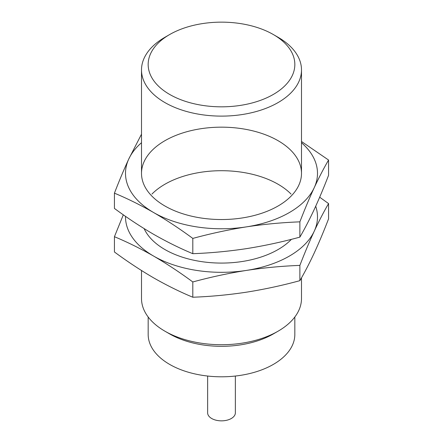 <?xml version="1.0" encoding="UTF-8"?>
<svg xmlns="http://www.w3.org/2000/svg" width="443" height="443" viewBox="0 0 443 443"><rect width="100%" height="100%" fill="white"/><g stroke="black" fill="none" stroke-linecap="round" stroke-linejoin="round"><path stroke-width="0.66" d="M294.828 317L294.828 334.465A73.328 42.334 180 0 1 276.986 362.141A73.328 42.334 180 0 1 269.444 366.499A73.328 42.334 180 0 1 173.556 366.499A73.328 42.334 180 0 1 166.014 362.141A73.328 42.334 180 0 1 148.172 334.465L148.172 317M278.066 37.273L273.353 34.548A73.328 42.334 180 0 1 273.353 94.425A73.328 42.334 180 0 1 169.647 94.425A73.328 42.334 180 0 1 169.647 34.548A73.328 42.334 180 0 1 273.353 34.548L278.066 37.273A79.995 46.183 180 0 1 301.495 69.928A79.995 46.183 180 0 1 221.5 116.116A79.995 46.183 180 0 1 141.505 69.928A79.995 46.183 180 0 1 164.934 37.273L169.647 34.548M301.495 277.839L301.495 298.538A79.995 46.183 180 0 1 278.066 331.198A79.995 46.183 180 0 1 164.934 331.198A79.995 46.183 180 0 1 141.505 298.538L141.505 270.518M278.066 331.198L273.353 333.917A73.328 42.334 180 0 1 169.647 333.917L164.934 331.198M235.366 376.035L235.366 412.843A13.866 8.007 180 0 1 221.5 420.85A13.866 8.007 180 0 1 207.634 412.843L207.634 376.035M328.568 160.034L328.568 175.306C323.789 187.705 319.004 199.09 314.225 209.467C309.441 219.695 304.662 228.915 299.878 237.127C282.036 241.978 264.189 245.821 246.347 248.656C228.499 251.342 210.658 253.019 192.81 253.689C179.858 248.296 166.795 241.834 153.621 234.308C140.553 226.689 127.49 218.067 114.432 208.437L114.432 193.159C127.385 198.553 140.448 205.015 153.621 212.54A95.998 55.425 0 0 0 246.347 226.882C264.189 224.197 282.036 222.519 299.878 221.849C304.662 209.456 309.441 198.071 314.225 187.694C319.004 177.46 323.789 168.246 328.568 160.034L301.495 141.494M141.505 142.712A95.998 55.425 0 0 0 128.775 159.004A95.998 55.425 0 0 0 153.621 212.54C166.684 220.16 179.753 228.787 192.81 238.412C210.658 233.561 228.499 229.718 246.347 226.882A95.998 55.425 0 0 0 314.225 187.694A95.998 55.425 0 0 0 301.495 142.712M141.505 134.174L128.775 159.004C123.996 169.381 119.211 180.766 114.432 193.159M278.066 140.691A79.995 46.183 0 0 0 164.934 140.691A79.995 46.183 0 0 0 164.934 206.006A79.995 46.183 0 0 0 278.066 206.006A79.995 46.183 0 0 0 278.066 140.691M192.81 238.412L192.81 253.689M299.878 221.849L299.878 237.127M328.568 203.581L328.568 218.853C323.789 231.252 319.004 242.637 314.225 253.008C309.441 263.242 304.662 272.462 299.878 280.668C282.036 285.525 264.189 289.368 246.347 292.197C228.499 294.888 210.658 296.566 192.81 297.231C179.858 291.837 166.795 285.381 153.621 277.855C140.553 270.236 127.49 261.608 114.432 251.978L114.432 236.706C127.385 242.099 140.448 248.556 153.621 256.082A95.998 55.425 0 0 0 246.347 270.429C264.189 267.738 282.036 266.06 299.878 265.396C304.662 252.997 309.441 241.612 314.225 231.235C319.004 221.007 323.789 211.787 328.568 203.581L319.68 197.201M125.507 216.345A95.998 55.425 0 0 0 153.621 256.082C166.684 263.707 179.753 272.329 192.81 281.958C210.658 277.102 228.499 273.259 246.347 270.429A95.998 55.425 0 0 0 314.225 231.235A95.998 55.425 0 0 0 315.704 206.239M123.32 214.811L114.432 236.706M291.057 194.078A79.995 46.183 0 0 0 278.066 184.233A79.995 46.183 0 0 0 151.943 194.078M144.125 228.616A79.995 46.183 0 0 0 164.934 249.553A79.995 46.183 0 0 0 278.066 249.553A79.995 46.183 0 0 0 291.422 239.331M192.81 281.958L192.81 297.231M299.878 265.396L299.878 280.668M141.505 69.928L141.505 173.346M301.495 69.928L301.495 173.346"/></g></svg>
